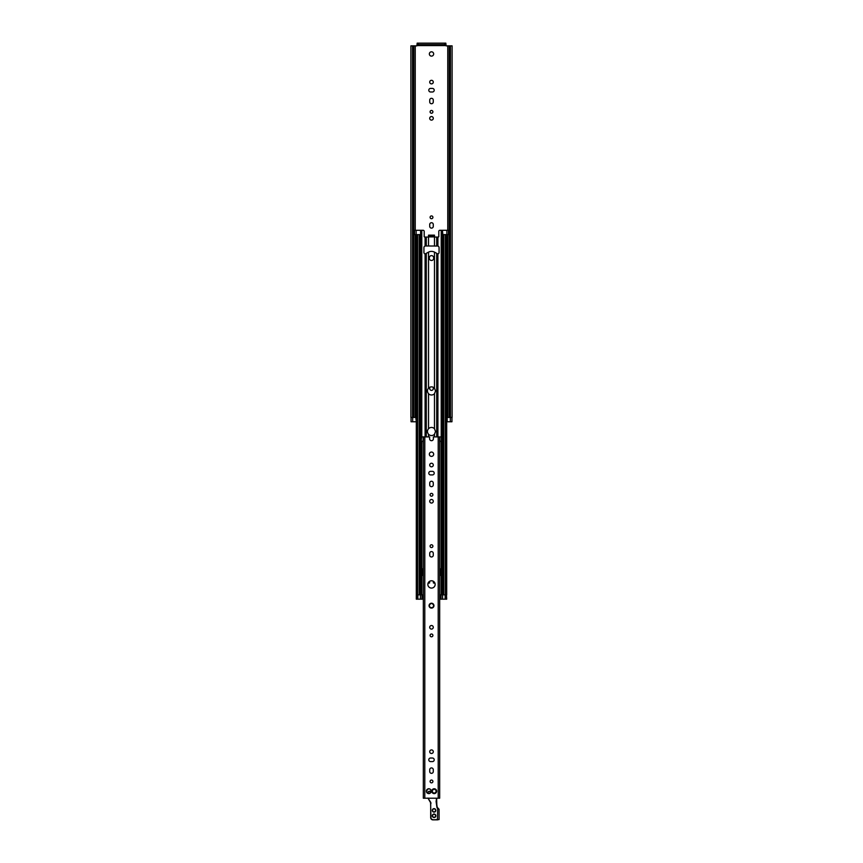 <?xml version="1.0" encoding="UTF-8"?>
<svg xmlns="http://www.w3.org/2000/svg" width="863" height="863" viewBox="0 0 863 863"><rect width="100%" height="100%" fill="white"/><g stroke="black" fill="none" stroke-linecap="round" stroke-linejoin="round"><path stroke-width="1.29" d="M430.098 217.314A1.402 1.402 0 0 1 432.201 216.095A1.402 1.402 0 0 1 432.201 218.533A1.402 1.402 0 0 1 430.098 217.314M433.28 226.343A1.78 1.78 0 0 1 431.5 228.134A1.78 1.78 0 0 1 429.72 226.343L429.72 224.509A1.78 1.78 0 0 1 431.5 222.719A1.78 1.78 0 0 1 433.28 224.509L433.28 226.343M451.856 421.759L446.7 421.759M447.185 421.759L447.185 417.433L452.104 417.433L452.104 45.858L446.106 45.858L445.837 43.15L444.747 43.15L444.747 44.606L445.837 44.606M417.163 44.606L418.253 44.606L418.253 43.15L417.163 43.15L416.894 45.858L410.896 45.858L410.896 417.433L413.377 417.433L413.377 45.858L413.377 417.433L415.815 417.433L416.3 421.759M433.668 53.97A2.168 2.168 0 0 1 430.421 55.836A2.168 2.168 0 0 1 430.421 52.093A2.168 2.168 0 0 1 433.668 53.97M433.28 387.293L433.28 388.609A1.78 1.78 0 0 1 431.5 390.389A1.78 1.78 0 0 1 429.72 388.609L429.72 387.293M432.902 111.845A1.402 1.402 0 0 1 430.799 113.064A1.402 1.402 0 0 1 430.799 110.626A1.402 1.402 0 0 1 432.902 111.845M433.28 118.328A1.78 1.78 0 0 1 430.605 119.881A1.78 1.78 0 0 1 430.605 116.785A1.78 1.78 0 0 1 433.28 118.328M433.28 82.093A1.78 1.78 0 0 1 430.605 83.635A1.78 1.78 0 0 1 430.605 80.55A1.78 1.78 0 0 1 433.28 82.093M432.417 91.996L430.583 91.996A1.78 1.78 0 0 1 428.792 90.205A1.78 1.78 0 0 1 430.583 88.425L432.417 88.425A1.78 1.78 0 0 1 434.208 90.205A1.78 1.78 0 0 1 432.417 91.996M429.72 100.108A1.78 1.78 0 0 1 431.5 98.317A1.78 1.78 0 0 1 433.28 100.108L433.28 101.942A1.78 1.78 0 0 1 431.5 103.733A1.78 1.78 0 0 1 429.72 101.942L429.72 100.108M411.144 421.759L415.815 421.759M418.253 44.606L444.747 44.606M418.253 43.15L444.747 43.15M450.454 417.433L450.454 45.858M412.546 417.433L412.546 45.858M429.332 236.354L429.332 235.157L428.523 235.157L428.523 236.354L433.668 236.354L433.668 235.157L434.477 235.157L434.477 236.354L433.668 236.354M429.332 235.157L433.668 235.157M446.451 234.617L442.859 234.617L442.859 594.844L446.451 594.844L446.451 234.617L449.483 234.617L449.483 230.292L439.882 230.292A1.079 1.079 0 0 0 438.803 231.37L438.803 236.516A0.539 0.539 0 0 1 438.264 237.055L434.369 237.055L434.208 236.354M428.792 236.354L428.631 237.055L424.736 237.055A0.539 0.539 0 0 1 424.197 236.516L424.197 231.37A1.079 1.079 0 0 0 423.118 230.292L413.517 230.292L413.517 234.617L420.605 234.617L420.605 230.292M425.545 245.977L437.908 246.041A1.618 1.618 0 0 1 439.073 247.605L439.073 252.417A1.618 1.618 0 0 1 437.908 253.97L434.477 252.125A6.386 6.386 0 0 0 428.523 252.125L425.092 253.97A1.618 1.618 0 0 1 423.927 252.417L423.927 247.605A1.618 1.618 0 0 1 425.092 246.041L425.545 245.977M442.859 234.617L442.395 230.292M429.332 258.307L429.332 257.767A2.168 2.168 0 0 1 431.5 255.61A2.168 2.168 0 0 1 433.668 257.767L433.668 258.307A2.168 2.168 0 0 1 431.5 260.475A2.168 2.168 0 0 1 429.332 258.307M428.059 583.215L429.612 582.946L429.612 581.306M428.523 434.251C427.088 432.417 427.088 430.583 428.523 428.749A4.056 4.056 0 0 1 434.477 428.749L435.556 431.5L434.477 434.251A4.056 4.056 0 0 1 428.523 434.251L428.523 436.905M428.523 393.69C427.088 391.856 427.088 390.011 428.523 388.177A4.056 4.056 0 0 1 434.477 388.177L435.556 390.939L434.477 393.69A4.056 4.056 0 0 1 428.523 393.69L428.523 428.749M433.388 581.306L433.388 582.946L434.941 583.215M423.248 599.17L416.3 599.17L416.3 234.617M442.859 594.844L440.022 594.844L440.022 599.17L446.7 599.17L446.451 594.844M422.978 599.17L422.978 594.844L420.141 594.844L420.141 234.617M420.141 594.844L416.3 594.844M439.752 568.879L440.896 568.879L440.896 575.373L439.752 575.373M423.248 575.373L422.104 575.373L422.104 568.879L423.248 568.879M416.549 594.844L416.549 234.617M446.7 594.844L446.7 234.617M432.902 546.171A1.402 1.402 0 0 1 430.799 547.379A1.402 1.402 0 0 1 430.799 544.952A1.402 1.402 0 0 1 432.902 546.171M432.902 635.416A1.402 1.402 0 0 1 430.799 636.624A1.402 1.402 0 0 1 430.799 634.197A1.402 1.402 0 0 1 432.902 635.416M429.72 553.356A1.78 1.78 0 0 1 431.5 551.576A1.78 1.78 0 0 1 433.28 553.356L433.28 555.2A1.78 1.78 0 0 1 431.5 556.98A1.78 1.78 0 0 1 429.72 555.2L429.72 553.356M433.28 501.274A1.78 1.78 0 0 1 430.605 502.816A1.78 1.78 0 0 1 430.605 499.731A1.78 1.78 0 0 1 433.28 501.274M433.28 627.293A1.78 1.78 0 0 1 430.605 628.847A1.78 1.78 0 0 1 430.605 625.751A1.78 1.78 0 0 1 433.28 627.293M426.775 790.81L427.865 788.933A2.438 2.438 0 0 1 429.72 788.933L430.281 789.257A2.438 2.438 0 0 1 431.209 790.864L429.72 793.431A2.438 2.438 0 0 1 427.865 793.431L426.387 791.5L426.775 790.81M426.387 790.864A2.438 2.438 0 0 1 427.314 789.257M431.209 791.5A2.438 2.438 0 0 1 430.281 793.108M427.314 793.108A2.438 2.438 0 0 1 426.387 791.5M427.865 788.933L429.72 788.933M430.281 789.257L431.209 790.864M429.72 793.431L427.865 793.431M421.608 441.241L423.355 441.241L423.334 798.21L439.666 798.21L439.666 441.241L441.78 441.241L441.78 436.905L433.388 436.905L433.388 438.803A1.888 1.888 0 0 1 431.5 440.691A1.888 1.888 0 0 1 429.612 438.803L429.612 436.905L421.22 436.905L421.22 441.241L421.608 436.905M435.135 793.431A2.438 2.438 0 0 1 433.28 793.431L432.719 793.108A2.438 2.438 0 0 1 431.791 791.5L431.791 790.864A2.438 2.438 0 0 1 432.719 789.257L433.28 788.933A2.438 2.438 0 0 1 435.135 788.933L435.686 789.257A2.438 2.438 0 0 1 436.613 790.864L436.613 791.5A2.438 2.438 0 0 1 435.686 793.108L433.28 793.431M427.854 584.434A3.646 3.646 0 0 1 433.323 581.274A3.646 3.646 0 0 1 433.323 587.595A3.646 3.646 0 0 1 427.854 584.434M433.819 604.909A2.438 2.438 0 0 1 430.065 607.628A2.438 2.438 0 0 1 431.5 603.226A2.438 2.438 0 0 1 433.819 604.909L432.935 607.628L430.065 607.628L429.181 604.909L431.5 603.226L433.819 604.909M433.668 454.218A2.168 2.168 0 0 1 430.421 456.096A2.168 2.168 0 0 1 430.421 452.341A2.168 2.168 0 0 1 433.668 454.218M430.098 781.447A1.402 1.402 0 0 1 432.201 780.228A1.402 1.402 0 0 1 432.201 782.665A1.402 1.402 0 0 1 430.098 781.447M429.72 751.695A1.78 1.78 0 0 1 432.395 750.152A1.78 1.78 0 0 1 432.395 753.248A1.78 1.78 0 0 1 429.72 751.695M433.28 771.554A1.78 1.78 0 0 1 431.5 773.334A1.78 1.78 0 0 1 429.72 771.554L429.72 769.71A1.78 1.78 0 0 1 431.5 767.93A1.78 1.78 0 0 1 433.28 769.71L433.28 771.554M432.417 761.598L430.583 761.598A1.78 1.78 0 0 1 428.792 759.818A1.78 1.78 0 0 1 430.583 758.027L432.417 758.027A1.78 1.78 0 0 1 434.208 759.818A1.78 1.78 0 0 1 432.417 761.598M430.098 494.779A1.402 1.402 0 0 1 432.201 493.56A1.402 1.402 0 0 1 432.201 495.998A1.402 1.402 0 0 1 430.098 494.779M429.72 465.038A1.78 1.78 0 0 1 432.395 463.485A1.78 1.78 0 0 1 432.395 466.581A1.78 1.78 0 0 1 429.72 465.038M433.28 484.887A1.78 1.78 0 0 1 431.5 486.667A1.78 1.78 0 0 1 429.72 484.887L429.72 483.043A1.78 1.78 0 0 1 431.5 481.263A1.78 1.78 0 0 1 433.28 483.043L433.28 484.887M432.417 474.93L430.583 474.93A1.78 1.78 0 0 1 428.792 473.151A1.78 1.78 0 0 1 430.583 471.36L432.417 471.36A1.78 1.78 0 0 1 434.208 473.151A1.78 1.78 0 0 1 432.417 474.93M431.791 790.864L432.719 789.257M436.613 791.5L435.686 793.108M432.719 793.108L431.791 791.5M433.28 788.933L435.135 788.933M435.686 789.257L436.613 790.864M439.666 797.336L439.666 447.066M423.334 447.066L423.334 797.336M439.666 443.636L439.752 441.241M423.248 441.241L423.334 443.636M436.656 799.548L436.818 804.672M437.865 808.48L437.185 807.196L438.771 809.019M436.57 798.21L436.149 801.177A2.438 2.438 0 0 0 436.149 801.878L436.926 807.337L437.455 808.555L439.073 809.257L437.196 807.293L436.408 801.835A2.168 2.168 0 0 1 436.408 801.22L436.851 798.21M428.026 798.21A16.224 16.224 0 0 0 428.188 798.512L430.4 802.331A2.168 2.168 0 0 1 430.691 803.41L430.691 817.682A2.168 2.168 0 0 0 432.848 819.85L437.724 819.85M437.66 808.394L437.455 819.58L432.848 819.85L439.073 819.58L439.073 809.257M432.848 819.58A1.888 1.888 0 0 1 430.961 817.682L430.594 802.784M430.961 803.41A2.438 2.438 0 0 0 430.637 802.202L427.94 798.07M434.067 817.283A1.489 1.489 0 0 1 432.579 815.794A1.489 1.489 0 0 1 434.067 814.305A1.489 1.489 0 0 1 435.556 815.794A1.489 1.489 0 0 1 434.067 817.283M434.067 814.305A1.489 1.489 0 0 0 432.784 816.538A1.489 1.489 0 0 0 435.362 816.538A1.489 1.489 0 0 0 434.067 814.305A1.489 1.489 0 0 0 432.784 816.538A1.489 1.489 0 0 0 435.362 816.538A1.489 1.489 0 0 0 434.067 814.305M434.067 811.867A1.489 1.489 0 0 1 432.579 810.389A1.489 1.489 0 0 1 434.067 808.901A1.489 1.489 0 0 1 435.556 810.389A1.489 1.489 0 0 1 434.067 811.867M434.067 808.901A1.489 1.489 0 0 0 432.784 811.134A1.489 1.489 0 0 0 435.362 811.134A1.489 1.489 0 0 0 434.067 808.901A1.489 1.489 0 0 0 432.784 811.134A1.489 1.489 0 0 0 435.362 811.134A1.489 1.489 0 0 0 434.067 808.901M433.604 792.892A1.812 1.812 0 0 1 433.021 792.558M432.428 791.511A1.812 1.812 0 0 1 432.428 790.853M433.021 789.807A1.812 1.812 0 0 1 433.604 789.472M434.812 789.472A1.812 1.812 0 0 1 435.384 789.807M435.988 790.853A1.812 1.812 0 0 1 435.988 791.511M435.384 792.558A1.812 1.812 0 0 1 434.812 792.892M430.281 793.021A0.895 0.895 0 0 1 429.86 793.27L429.591 793.345M430.4 791.533A1.165 1.165 0 0 0 429.332 791.285L428.879 791.684A0.895 0.895 0 0 0 428.253 792.795A0.895 0.895 0 0 1 428.879 791.684L429.407 791.544A0.895 0.895 0 0 1 430.13 791.673M447.768 417.433L447.768 234.617M447.768 230.292L447.768 45.858M445.837 45.588L417.163 45.588M415.232 417.433L415.232 234.617M415.232 230.292L415.232 45.858M449.645 417.433L449.645 45.858L449.623 417.433M449.267 417.433L449.267 234.617M449.267 230.292L449.267 45.858M449.202 417.433L449.202 234.617M449.202 230.292L449.202 45.858M413.798 417.433L413.798 234.617M413.798 230.292L413.798 45.858M413.733 417.433L413.733 234.617M413.733 230.292L413.733 45.858M412.676 421.759L412.676 417.433M450.324 421.759L450.324 417.433M434.208 236.894L428.792 236.894M414.596 234.617L414.596 230.292M416.16 234.617L416.16 230.292M448.404 234.617L448.404 230.292M446.84 234.617L446.84 230.292M426.02 436.905L426.02 253.97M425.092 436.905L425.092 253.97M426.279 436.905L426.279 253.862M428.523 583.215L428.523 582.32M428.523 388.177L428.523 252.125M437.908 436.905L437.908 253.97M436.98 436.905L436.98 253.97M434.477 388.177L434.477 252.125M434.477 428.749L434.477 393.69M434.477 583.215L434.477 582.32M434.477 436.905L434.477 434.251M436.721 436.905L436.721 253.862M446.538 599.17L446.538 234.617M445.373 594.844L445.373 234.617M443.776 594.844L443.776 234.617M442.158 594.844L442.158 230.292M441.22 594.844L441.22 441.241M441.22 436.905L441.22 230.292M434.477 245.977L434.477 237.055M436.721 245.977L436.721 237.055M446.106 599.17L446.106 594.844M445.135 599.17L445.135 594.844M442.611 599.17L442.611 594.844M441.047 599.17L441.047 594.844M421.953 599.17L421.953 594.844M420.389 599.17L420.389 594.844M417.865 599.17L417.865 594.844M416.894 599.17L416.894 594.844M416.462 599.17L416.462 234.617M440.896 573.593L439.752 573.593M440.896 573.205L439.752 573.205M440.896 571.047L439.752 571.047M440.896 570.67L439.752 570.67M437.908 246.041L437.908 237.055M422.104 570.67L423.248 570.67M422.104 571.047L423.248 571.047M422.104 573.205L423.248 573.205M422.104 573.593L423.248 573.593M426.02 245.977L426.02 237.055M425.092 246.041L425.092 237.055M426.279 245.977L426.279 237.055M428.523 245.977L428.523 237.055M436.98 245.977L436.98 237.055M417.627 594.844L417.627 234.617M419.224 594.844L419.224 234.617M420.842 594.844L420.842 230.292M421.78 594.844L421.78 441.241M421.78 436.905L421.78 230.292M424.79 798.21L424.79 436.905M438.21 798.21L438.21 436.905M423.14 441.241L423.14 436.905M423.323 441.241L423.323 436.905M423.355 441.241L423.355 436.905M441.392 441.241L441.392 436.905M439.86 441.241L439.86 436.905M439.677 441.241L439.677 436.905M439.645 441.241L439.645 436.905M436.149 801.878L436.408 801.835A2.168 2.168 0 0 1 436.408 801.22L436.149 801.177M434.067 812.148A1.758 1.758 0 0 0 435.588 809.505A1.758 1.758 0 0 0 432.546 809.505A1.758 1.758 0 0 0 434.067 812.148M429.332 791.285L428.814 791.425A1.165 1.165 0 0 0 428.113 793.14M434.887 793.151A2.082 2.082 0 0 0 435.567 792.763M436.247 791.576A2.082 2.082 0 0 0 436.247 790.799M435.567 789.602A2.082 2.082 0 0 0 434.887 789.214M433.517 789.214A2.082 2.082 0 0 0 432.848 789.602M432.158 790.799A2.082 2.082 0 0 0 432.158 791.576M432.848 792.763A2.082 2.082 0 0 0 433.517 793.151M434.067 817.552A1.758 1.758 0 0 0 435.588 814.909A1.758 1.758 0 0 0 432.546 814.909A1.758 1.758 0 0 0 434.067 817.552M428.253 792.795A0.895 0.895 0 0 1 428.879 791.684L428.814 791.425M411.047 421.759L411.047 417.433M451.953 421.759L451.953 417.433M437.951 808.555L438.857 808.998"/></g></svg>

